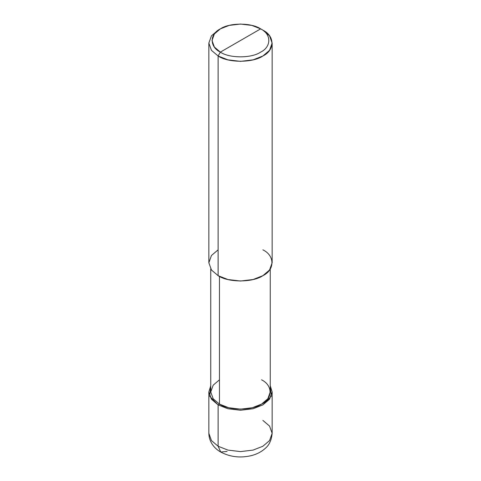 <?xml version="1.0" encoding="UTF-8"?>
<svg xmlns="http://www.w3.org/2000/svg" width="481" height="481" viewBox="0 0 481 481"><rect width="100%" height="100%" fill="white"/><g stroke="black" fill="none" stroke-linecap="round" stroke-linejoin="round"><path stroke-width="0.72" d="M208.85 391.973L208.85 433.327C209.043 442.604 215.109 448.983 220.743 452.044L218.121 446.248L211.454 440.584L208.85 433.327L211.454 440.584L218.121 446.248L218.121 404.894L209.734 396.272L210.744 385.738L208.85 391.973L211.454 399.23L218.121 404.894L227.928 408.748L240.5 410.251L253.072 408.748L262.879 404.894L269.546 399.23L272.15 391.973L270.256 385.738L271.266 396.272L262.879 404.894L253.072 408.748L240.5 410.251L227.928 408.748L218.121 404.894L219.462 404.118L218.121 404.894L218.121 446.248L220.743 452.044L227.074 451.412M220.743 452.044C229.75 456.842 239.598 458.116 250.288 455.868C256.072 454.581 261.003 452.14 265.079 448.539C269.186 445.208 271.543 440.133 272.15 433.327L269.546 440.584L262.879 446.248L253.072 450.096L240.5 451.599L227.928 450.096L218.121 446.248L227.928 450.096L240.5 451.599L253.072 450.096L262.879 446.248L269.546 440.584L272.15 433.327L269.546 426.064L262.879 420.4M218.121 249.831L211.454 255.495L208.85 262.752L211.454 270.015L218.121 275.679L218.121 56L227.928 59.854L240.5 61.358L253.072 59.854L262.879 56L269.546 50.337L272.15 43.08L269.546 35.822L262.879 30.159L260.642 28.866C271.512 34.103 271.512 46.891 260.642 52.128C251.575 58.399 229.425 58.399 220.358 52.128L260.642 28.866L251.816 25.403L240.5 24.05L229.184 25.403L220.358 28.866L214.358 33.965L212.013 40.494L214.358 47.03L220.358 52.128L218.121 56L218.121 275.679L211.454 270.015L208.85 262.752L208.85 43.08L211.454 50.337L218.121 56L211.454 50.337L208.85 43.08L211.454 35.822L218.115 30.159L220.358 28.866M219.462 379.828L213.197 385.155L210.744 391.973L213.197 398.797L219.462 404.118L213.197 398.797L210.744 391.973L210.744 268.987M270.256 268.987L270.256 391.973L267.803 398.797L261.538 404.118L252.315 407.738L240.5 409.151L228.685 407.738L219.462 404.118L219.462 276.407L219.462 404.118C228.932 410.672 252.068 410.672 261.538 404.118C272.889 398.653 272.889 385.293 261.538 379.828M218.121 30.159L211.454 35.822L208.85 43.08M262.879 30.159C274.958 35.973 274.958 50.186 262.879 56C252.808 62.975 228.192 62.975 218.121 56L220.358 52.128C209.488 46.891 209.488 34.103 220.358 28.866C229.425 22.595 251.575 22.595 260.642 28.866L220.358 52.128C229.425 58.399 251.575 58.399 260.642 52.128C271.512 46.891 271.512 34.103 260.642 28.866L262.885 30.159L260.642 28.866M272.15 43.08L272.15 262.752L269.546 270.015L262.879 275.679L253.072 279.527L240.5 281.03L227.928 279.527L218.121 275.679C228.192 282.648 252.808 282.648 262.879 275.679C274.958 269.859 274.958 255.645 262.879 249.831M272.15 433.327L272.15 391.973"/></g></svg>
